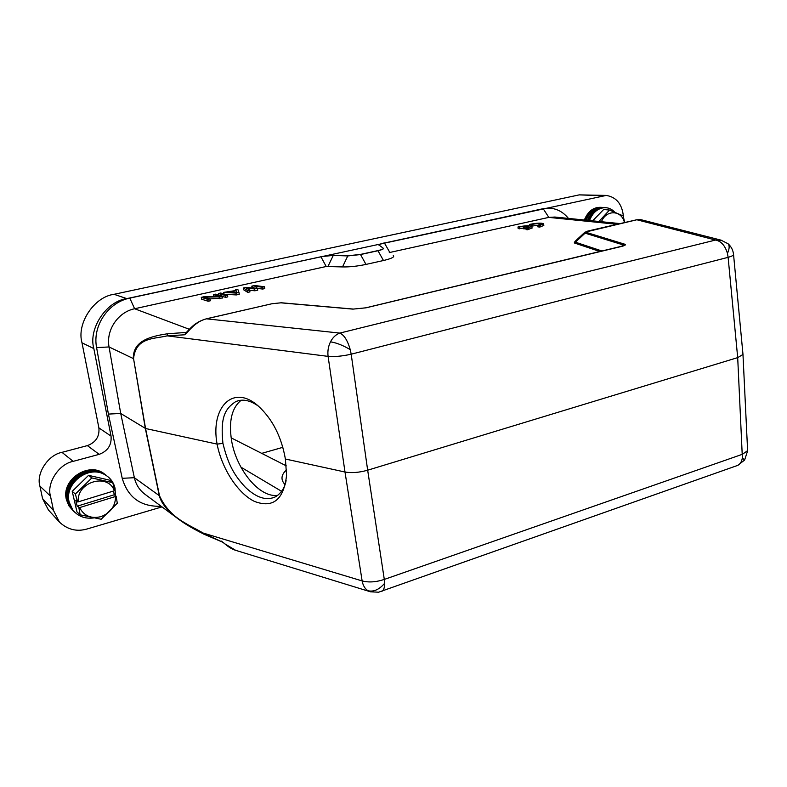 <?xml version="1.0" encoding="UTF-8"?>
<svg xmlns="http://www.w3.org/2000/svg" width="787" height="787" viewBox="0 0 787 787"><rect width="100%" height="100%" fill="white"/><g stroke="black" fill="none" stroke-linecap="round" stroke-linejoin="round"><path stroke-width="1.18" d="M393.274 255.588L393.539 255.785C394.435 257.142 391.08 258.716 383.476 260.517L365.975 264.412C357.278 266.242 349.458 267.078 342.522 266.931L326.202 266.498L320.929 256.769L129.806 298.116C108.272 302.257 92.256 325.926 96.604 347.608L108.409 414.09L122.221 478.309C127.976 497.63 140.952 506.946 161.158 506.257M144.788 494.128C139.407 490.026 135.935 484.546 134.361 477.709L120.716 413.46L109.049 346.949C105.792 330.225 118.03 312.055 134.616 308.75L326.202 266.498M584.672 232.411L574.933 241.501L575.435 242.189L574.264 242.937L575.012 241.422M568.46 218.412C561.633 210.129 553.202 206.883 543.168 208.683L384.43 243.026L389.831 252.46L548.824 217.389L554.746 217.055M389.831 252.46L389.28 252.617M252.155 288.003L251.81 286.134L254.595 285.514L264.452 286.743L262.346 287.216L254.84 286.261L257.418 288.308L254.595 288.947L246.42 288.131L249.636 290.049L247.511 290.521L243.399 288.003L246.213 287.383L254.654 288.268L251.81 286.134M264.452 286.743L264.757 288.593L262.651 289.065L257.428 288.386M257.418 288.308L257.723 290.167L254.899 290.797L249.676 290.265M249.636 290.049L249.941 291.908L247.816 292.38L243.704 289.832L243.399 288.003M236.405 294.938L236.09 293.069L238.953 292.43L239.268 294.299L236.405 294.938L225.121 294.308M225.613 297.348L225.298 295.479L218.579 293.502L220.724 293.03L227.463 294.997L227.777 296.866L225.613 297.348L222.455 296.414M219.465 298.726L219.14 296.847L204.433 297.161L210.04 298.883L210.365 300.762L208.171 301.254L201.61 299.198L201.285 297.338L204.551 296.62L219.366 296.355L213.562 294.623L215.717 294.141L222.406 296.119L222.721 297.998L210.04 298.912M523.394 227.128L528.894 226.39L525.952 227.905L527.398 228.073L531.874 226.44C530.123 225.357 525.5 225.535 517.984 226.981L527.447 226.223L523.394 227.128L523.581 228.791L526.041 228.732M517.984 226.981L518.171 228.653L523.503 228.122M525.952 227.905L526.139 229.588L527.585 229.755L532.042 227.964M537.787 225.269L540.443 225.171L543.64 223.823C541.879 222.751 537.246 222.937 529.749 224.374L532.101 224.325C537.157 223.459 540.148 223.39 541.092 224.108L537.787 225.269L537.974 226.941L540.63 226.843L543.807 225.338M531.687 226.125L537.796 225.289M101.621 472.574C85.458 463.533 61.966 482.077 67.092 500.198L70.535 507.694M106.029 475.269L102.379 472.938C86.117 463.671 62.281 482.372 67.466 500.699L71.027 508.372L73.978 511.53M73.102 510.733L68.902 505.825L66.442 499.784C60.609 479.372 89.905 460.572 105.084 474.551M79.595 507.605L115.62 496.469C115.364 506.189 110.505 512.908 101.031 516.626C91.194 518.997 84.042 515.987 79.595 507.605L77.156 506.198L75.837 500.463L78.267 501.85C76.28 481.9 107.976 472.495 114.351 490.773L114.863 490.498L112.738 482.687L91.823 477.935L75.365 494.039L72.217 491.334L88.567 475.358L91.823 477.935M77.156 506.198L114.292 494.757L116.122 496.203L115.62 496.469M113.466 491.039L114.292 494.757M114.351 490.773L78.267 501.85M77.539 501.949L75.365 494.039M116.122 496.203L117.302 503.237L101.169 519.253L80.156 514.806L78.867 507.713M88.567 475.358L109.363 480.1L112.738 482.687M72.217 491.334L76.988 511.963L80.156 514.806M72.306 509.297L68.843 501.762C63.688 483.552 87.298 464.92 103.52 474.01M115.414 495.643L115.05 488.235C113.544 481.988 109.954 477.375 104.278 474.374C87.967 465.068 64.013 483.857 69.217 502.263L72.797 509.976C78.002 516.361 84.927 519.017 93.574 517.954M74.873 512.327L70.653 507.408L68.184 501.339C62.33 480.847 91.735 461.959 106.963 475.987M203.813 534.147L203.085 533.025C188.506 524.319 170.061 518.692 159.525 495.83L145.556 428.502L217.094 444.114C210.227 407.371 233.109 383.564 258.195 405.954C272.361 418.9 281.431 436.588 285.386 459.018L286.566 475.378C283.694 499.765 272.991 508.441 254.447 501.408C237.792 493.36 221.786 468.57 217.094 444.114L222.928 443.376C228.466 465.924 234.782 475.712 245.308 487.212C256.542 497.945 266.714 501.083 275.824 496.646C281.372 492.937 284.805 487.586 286.114 480.591M258.372 406.112C249.991 400.17 242.416 398.684 235.667 401.655C224.807 408.886 220.291 417.553 222.928 443.376M241.215 400.229C231.85 407.725 228.624 421.035 231.516 440.149C236.09 469.514 259.877 498.427 277.86 495.269M286.576 469.8C281.057 474.807 280.526 479.726 284.992 484.556M282.867 447.321L261.707 453.371M59.222 521.86L48.391 509.937L42.567 498.614L39.901 486.1C35.966 473.371 48.155 454.827 61.986 452.348L87.367 445.609C95.807 442.432 99.654 436.529 98.896 427.912L81.996 342.807C76.388 323.487 94.184 296.768 114.066 294.308L579.242 194.871L606.206 195.422C616.005 197.025 621.681 203.548 623.245 214.999L623.402 216.759M162.004 506.887L87.042 528.992C76.792 531.943 67.593 529.651 59.468 522.125L53.516 510.517L50.486 496.154C46.463 483.08 58.986 463.956 73.171 461.359L99.201 454.345L87.367 445.609M98.896 427.912L111.046 436.096L93.84 348.602C88.124 328.72 106.402 301.185 126.786 298.617L606.206 195.422M111.046 436.096C111.803 444.96 107.858 451.04 99.201 454.345M584.347 220.006C588.096 210.955 593.91 206.745 601.77 207.375M378.99 245.18L379 245.141C379.304 244.482 381.115 243.783 384.43 243.026L384.42 242.898C381.026 243.645 379.216 244.354 378.96 245.003L383.515 248.407C383.259 249.085 381.39 249.813 377.908 250.6L360.456 254.427L347.844 255.785L333.334 255.283L320.909 256.631L333.354 255.421L347.864 255.932L360.476 254.565L377.927 250.748C381.341 249.961 383.2 249.233 383.505 248.554L383.535 248.554M203.459 533.901C193.061 528.756 184.768 523.857 178.6 519.184C167.759 511.255 161.325 503.444 159.289 495.721L145.329 428.423L133.554 358.636L145.556 428.502L120.716 413.46L108.409 414.09M222.111 541.938L203.764 534.127L178.6 519.184L144.778 494.138M96.604 347.608L109.049 346.949L133.328 358.567C132.983 341.961 147.759 336.629 167.739 333.747L186.401 332.429M222.032 541.909L203.085 533.025L362.138 580.924C368.67 582.646 376.068 582.144 384.302 579.429L367.667 470.203C359.157 472.574 351.602 473.184 345.001 472.023L362.138 580.924C362.974 585.489 364.932 588.765 367.991 590.732C373.687 592.06 379.236 589.591 384.617 583.324L384.302 579.429L742.466 454.266L747.611 450.636M186.647 332.163L184.463 334.8L186.627 333.285L186.745 332.035C191.162 327.225 194.596 324.185 197.035 322.926C199.131 321.43 202.308 320.043 206.558 318.755L272.223 303.684L206.725 318.765C199.878 320.279 193.179 325.12 186.627 333.285M167.739 333.747L167.208 335.852L184.463 334.8M213.562 294.623L213.877 296.453M208.171 301.254L207.847 299.375L201.285 297.338M210.04 298.883L207.847 299.375M222.406 296.119L219.14 296.847M218.579 293.502L218.845 295.066M227.463 294.997L225.298 295.479M235.795 290.56L235.647 289.724L237.772 289.252L238.953 292.43M223.842 293.935L223.577 292.4L235.972 290.521L235.647 289.724M236.09 293.069L223.577 292.4M247.816 292.38L247.511 290.521M254.899 290.797L254.595 288.947M262.651 289.065L262.346 287.216M285.386 459.018L345.001 472.023L328.09 356.373C327.461 351.248 328.258 346.408 330.481 341.843C332.822 337.397 335.931 334.475 339.817 333.088L206.46 318.824M221.304 541.092L224 543.099C228.073 546.817 231.958 549.228 235.657 550.32L236.759 550.654M370.52 591.814L367.991 590.732M222.062 541.918L224 543.099M236.198 290.757L236.936 292.587L229.794 292.184L236.198 290.757L236.503 292.557M602.124 251.053L575.435 242.189L585.115 233.159L584.967 232.155M621.543 246.39L623.147 244.905L623.737 245.731M641.366 219.789L636.87 219.77L715.58 240.045L721.777 240.35M733.514 254.181L733.563 254.673C733.189 255.539 731.379 256.424 728.113 257.339L737.694 357.623L367.667 470.203L351.189 354.199C342.434 356.167 334.741 356.895 328.09 356.373L167.208 335.852C154.301 339.069 135.836 336.964 133.554 358.636M281.441 302.779L272.223 303.684M587.968 231.024L588.391 230.925C585.843 231.526 585.144 232.017 586.285 232.411L624.406 244.098C626.304 244.718 625.301 245.505 621.396 246.479L366.063 307.815L352.901 309.124L280.9 302.828M584.918 232.195L636.447 219.868M624.406 244.098L623.147 244.905L585.115 233.159L586.285 232.411M620.864 246.606L621.396 246.469M353.461 309.075L352.901 309.124M271.928 303.752L281.313 302.769M744.522 460.179L742.367 457.739L737.694 357.623L742.967 354.465M742.987 354.416L742.918 353.727M742.977 354.543L747.571 449.741M614.598 211.988C611.774 209.067 608.459 207.62 604.662 207.66C597.726 208.25 592.68 212.539 589.512 220.527M587.594 220.33C591.352 211.241 597.176 207.02 605.065 207.66M588.646 220.439C591.804 212.529 596.812 208.28 603.688 207.699L604.308 207.67M592.641 220.842L603.639 209.529L609.502 210.04L623.176 215.943L624.701 222.534M598.937 221.472L609.502 210.04M601.465 221.727C606.197 209.303 621.769 210.05 624.455 222.593M603.413 207.493L601.357 207.375C594.441 207.965 589.414 212.244 586.256 220.193M601.002 207.394L600.392 207.414C593.536 208.004 588.538 212.234 585.4 220.114M528.894 226.39L528.962 227.04M524.831 227.286L525.008 228.968M527.398 228.073L527.585 229.755M528.608 227.817L528.795 229.499M519.42 227.148L519.607 228.82M540.443 225.171L540.63 226.843M539.243 225.436L539.429 227.109M529.749 224.374L529.907 225.761M531.195 224.531L531.353 225.987M532.101 224.325L532.278 225.977M189.214 329.241L134.616 308.75L129.806 298.116M600.038 251.555L574.264 242.937M616.988 224.305L548.824 217.389L543.168 208.683M281.589 491.314L240.94 467.173M39.901 486.1L50.486 496.154M73.171 461.359L61.986 452.348M42.567 498.614L53.516 510.517M579.242 194.871L602.301 195.766M114.066 294.308L126.786 298.617M81.996 342.807L93.84 348.602M159.525 495.83L134.361 477.709L122.221 478.309M333.334 255.283L328.031 266.301M342.522 266.931L347.844 255.785M365.975 264.412L360.456 254.427M383.476 260.517L377.908 250.6M381.183 591.549L382.039 591.234C383.761 590.152 384.627 587.515 384.617 583.324M339.817 333.088L715.58 240.045C721.148 241.137 725.112 245.593 727.454 253.424L728.113 257.339L351.189 354.199L350.245 349.644C347.579 340.446 344.106 334.928 339.817 333.088M636.614 219.789L588.391 230.925M330.481 341.843C336.403 342.719 342.984 345.326 350.245 349.644M727.483 243.272L728.064 243.754C729.687 245.672 729.48 248.899 727.454 253.424M742.367 457.739C741.807 461.536 740.282 464.074 737.773 465.373L736.524 465.815M238.372 400.701L235.667 401.655M231.162 437.847L286.32 465.874M620.087 223.597L554.756 217.035M747.62 450.813L744.62 460.041L737.773 465.373L378.586 592.208L370.618 591.834L235.657 550.32L224.039 543.364M733.543 254.486C733.1 250.197 731.271 246.626 728.064 243.754L721.02 240.153L640.884 219.671M636.663 219.78L640.893 219.671M623.707 245.751L365.817 307.825L353.461 309.065M281.421 302.779L353.324 309.065M742.977 354.347L733.563 254.683M531.874 226.44L532.061 228.112M543.64 223.823L543.817 225.495"/></g></svg>
